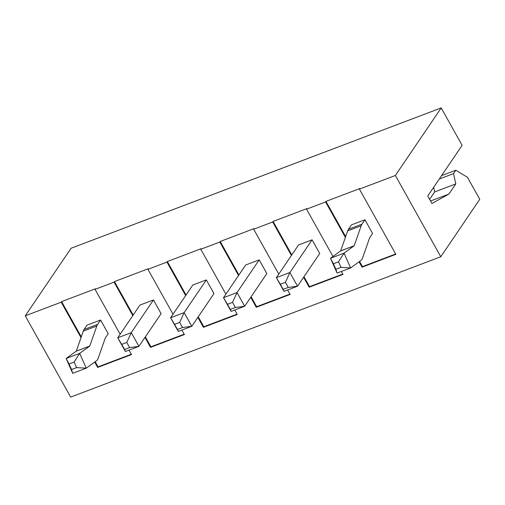 <?xml version="1.0" encoding="UTF-8"?>
<svg xmlns="http://www.w3.org/2000/svg" width="505" height="505" viewBox="0 0 505 505"><rect width="100%" height="100%" fill="white"/><g stroke="black" fill="none" stroke-linecap="round" stroke-linejoin="round"><path stroke-width="0.76" d="M361.978 224.151A16.551 7.607 -110.8 0 0 361.189 225.767L354.201 245.746L344.031 253.144L350.628 267.934L360.772 260.586A16.551 7.607 -110.8 0 0 362.628 257.847L369.616 237.868L372.595 233.461L364.945 219.776L361.978 224.151L348.444 229.283L351.411 224.908L364.945 219.776M340.963 267.366L338.489 261.817L333.414 263.743L335.888 269.285L340.963 267.366L350.628 267.934L337.094 273.066L335.888 269.285M338.489 261.817L344.031 253.144L330.491 258.276L337.094 273.066M333.414 263.743L330.491 258.276L340.667 250.878L347.648 230.899A16.551 7.607 -110.8 0 1 348.444 229.283M97.604 324.393A16.551 7.607 -110.8 0 0 96.815 326.009L89.802 346.032L79.657 353.38L86.254 368.177L96.398 360.822A16.551 7.607 -110.8 0 0 98.254 358.083L105.242 338.104L108.221 333.704L100.577 320.018L97.604 324.393L84.07 329.525L87.037 325.151L100.577 320.018M76.59 367.602L74.115 362.053L69.04 363.979L71.514 369.527L76.59 367.602L86.254 368.177L72.72 373.309L71.514 369.527M74.115 362.053L79.657 353.38L66.123 358.512L72.72 373.309M69.04 363.979L66.123 358.512L76.293 351.12L83.274 331.141A16.551 7.607 -110.8 0 1 84.07 329.525M298.537 244.957L276.355 277.655L289.895 272.523L312.071 239.825L298.537 244.957M280.332 284.233L283.198 289.365L288.273 287.44L285.407 282.308L280.332 284.233L276.355 277.655L284.006 291.341L297.54 286.209L319.722 253.51L312.071 239.825M283.198 289.365L284.006 291.341M288.273 287.44L297.54 286.209L289.895 272.523L285.407 282.308M259.198 259.873L245.664 265.005L223.481 297.704L237.015 292.572L259.198 259.873L266.848 273.558L244.666 306.257L235.399 307.488L232.534 302.356L227.458 304.281L230.324 309.413L235.399 307.488M227.458 304.281L223.481 297.704L231.132 311.389L244.666 306.257L237.015 292.572L232.534 302.356M230.324 309.413L231.132 311.389M206.324 279.921L192.79 285.054L170.608 317.752L184.142 312.62L206.324 279.921L213.975 293.607L191.793 326.306L182.526 327.537L179.66 322.405L174.578 324.324L177.451 329.462L182.526 327.537M174.578 324.324L170.608 317.752L178.259 331.438L191.793 326.306L184.142 312.62L179.66 322.405M177.451 329.462L178.259 331.438M153.451 299.97L139.91 305.102L117.734 337.801L131.268 332.669L153.451 299.97L161.101 313.655L138.919 346.354L129.652 347.585L126.78 342.453L121.705 344.372L124.577 349.51L129.652 347.585M121.705 344.372L117.734 337.801L125.385 351.486L138.919 346.354L131.268 332.669L126.78 342.453M124.577 349.51L125.385 351.486M441.206 107.912L462.119 145.339L427.748 196.016L431.933 203.502L448.932 194.04L455.807 183.902L453.534 173.6L455.826 170.223L467.441 177.287L479.75 199.317L440.789 256.755L395.371 175.481L441.206 107.912L71.085 248.245L25.25 315.821L61.206 302.186L81.008 337.624M430.538 201.009L448.932 194.04M433.644 187.323L434.66 191.919L429.616 199.355M434.66 191.919L455.807 183.902M120.139 334.253L95.047 289.352L95.426 288.791L61.585 301.624L81.28 336.86M95.174 361.713L98.039 366.851L131.306 354.239M98.039 366.851L97.661 367.413L131.502 354.586L129.002 350.116M94.675 362.072L97.661 367.413M61.585 301.624L61.206 302.186M173.013 314.205L147.921 269.304L148.3 268.742L114.458 281.575L133.168 315.044M145.358 336.86L150.919 346.802L184.18 334.19M150.919 346.802L150.534 347.371L184.375 334.537L181.876 330.068M114.458 281.575L114.079 282.137L132.783 315.606M144.979 337.422L150.534 347.371M225.886 294.156L200.794 249.262L201.173 248.694L167.338 261.527L186.042 294.996M198.231 316.812L203.793 326.754L237.053 314.142M203.793 326.754L203.408 327.322L237.249 314.489L234.749 310.019M167.338 261.527L166.953 262.089L185.657 295.558M197.853 317.374L203.408 327.322M278.76 274.108L253.668 229.213L254.053 228.645L220.212 241.478L238.916 274.947M251.111 296.763L256.666 306.705L289.933 294.093M256.666 306.705L256.281 307.274L290.123 294.44L287.623 289.971M220.212 241.478L219.827 242.04L238.537 275.509M250.726 297.325L256.281 307.274M332.984 256.471L306.541 209.165L306.926 208.597L273.085 221.43L291.789 254.899M303.985 276.715L309.54 286.663L342.807 274.045M309.54 286.663L309.161 287.225L342.996 274.392L341.355 271.45M273.085 221.43L272.7 221.992L291.41 255.467M303.6 277.277L309.161 287.225M439.287 179.004L453.534 173.6M441.578 175.626L455.826 170.223M359.541 261.476L362.413 266.615L362.034 267.177L395.876 254.343L359.415 189.116L359.8 188.554L325.959 201.381L345.654 236.618M362.413 266.615L395.68 254.002M325.959 201.381L325.58 201.943L345.382 237.382M359.049 261.836L362.034 267.177M95.047 289.352L114.079 282.137M147.921 269.304L166.953 262.089M200.794 249.262L219.827 242.04M253.668 229.213L272.7 221.992M306.541 209.165L325.58 201.943M359.415 189.116L395.371 175.481M440.789 256.755L70.668 397.088L25.25 315.821M361.189 225.767L347.648 230.899M354.201 245.746L340.667 250.878M354.169 245.79L340.635 250.922M96.815 326.009L83.274 331.141M89.827 345.988L76.293 351.12M89.802 346.032L76.261 351.164"/></g></svg>
